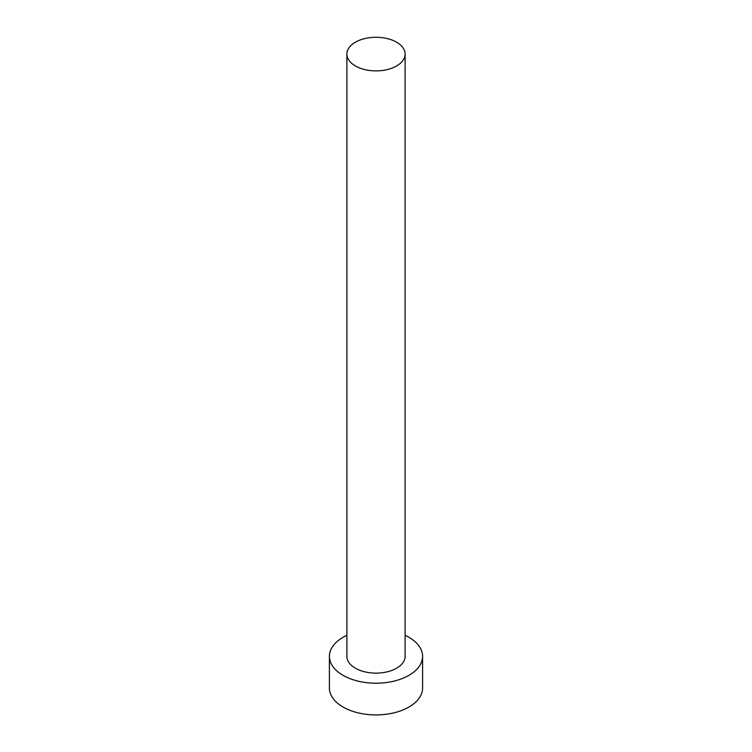 <?xml version="1.0" encoding="UTF-8"?>
<svg xmlns="http://www.w3.org/2000/svg" width="752" height="752" viewBox="0 0 752 752"><rect width="100%" height="100%" fill="white"/><g stroke="black" fill="none" stroke-linecap="round" stroke-linejoin="round"><path stroke-width="1.13" d="M355.414 65.969A29.112 16.807 0 0 0 387.139 69.616A29.112 16.807 0 0 0 405.112 54.088A29.112 16.807 0 0 0 396.586 42.197A29.112 16.807 0 0 0 364.861 38.559A29.112 16.807 0 0 0 346.888 54.088A29.112 16.807 0 0 0 355.414 65.969M346.888 54.088L346.888 656.327A29.112 16.807 0 0 0 355.414 668.208A29.112 16.807 0 0 0 387.139 671.856A29.112 16.807 0 0 0 405.112 656.327L405.112 54.088M346.888 635.327A46.586 26.893 0 0 0 329.414 656.327A46.586 26.893 0 0 0 343.062 675.343A46.586 26.893 0 0 0 393.822 681.171A46.586 26.893 0 0 0 422.586 656.327A46.586 26.893 0 0 0 408.938 637.311A46.586 26.893 0 0 0 405.112 635.327M329.414 656.327L329.414 688.024A46.586 26.893 0 0 0 343.062 707.04A46.586 26.893 0 0 0 393.822 712.868A46.586 26.893 0 0 0 422.586 688.024L422.586 656.327"/></g></svg>
